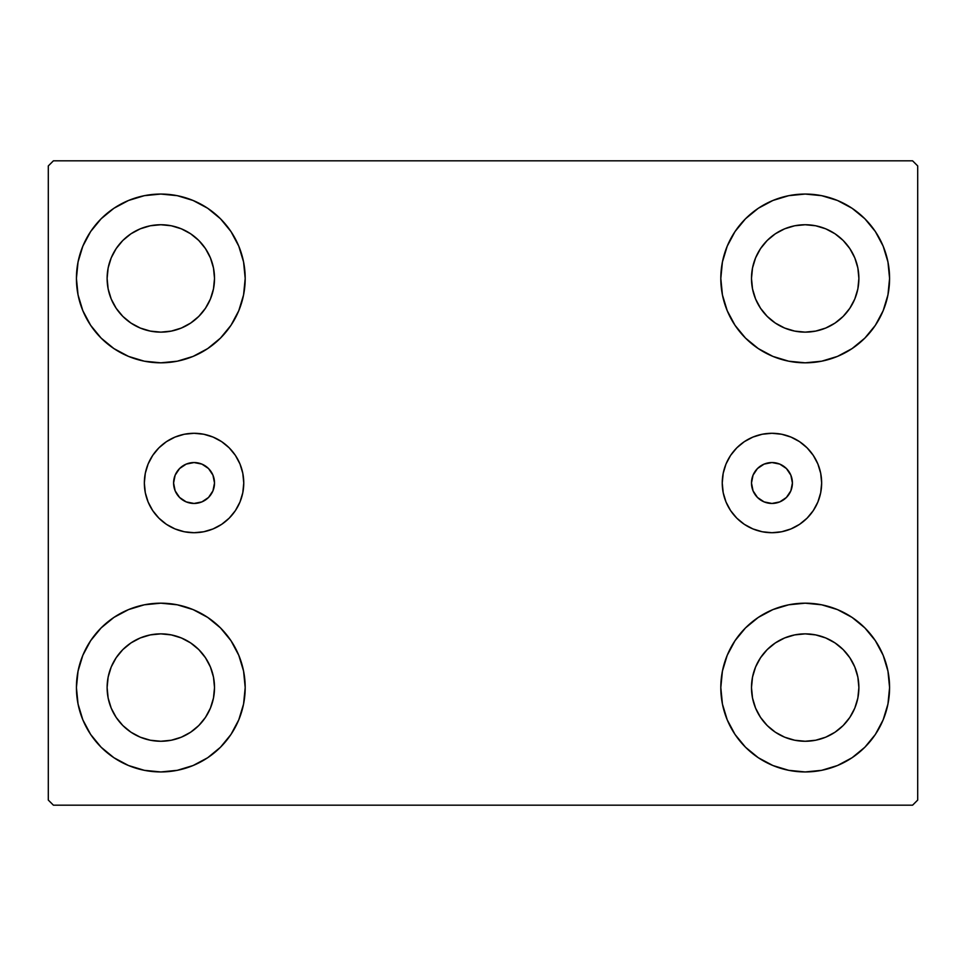 <?xml version="1.0" encoding="UTF-8"?>
<svg xmlns="http://www.w3.org/2000/svg" width="966" height="966" viewBox="0 0 966 966"><rect width="100%" height="100%" fill="white"/><g stroke="black" fill="none" stroke-linecap="round" stroke-linejoin="round"><path stroke-width="1.45" d="M173.59 483A20.455 20.455 0 0 1 194.057 462.545A20.455 20.455 0 0 1 214.512 483L212.955 475.175L208.523 468.534L201.882 464.103L194.057 462.545L186.221 464.103L179.591 468.534L175.148 475.175L173.59 483L175.148 490.825L179.591 497.466L186.221 501.897L194.057 503.455L201.882 501.897L208.523 497.466L212.955 490.825L214.512 483A20.455 20.455 0 0 1 194.057 503.455A20.455 20.455 0 0 1 173.59 483M751.488 483A20.455 20.455 0 0 1 771.943 462.545A20.455 20.455 0 0 1 792.41 483L790.852 490.825L786.409 497.466L779.779 501.897L771.943 503.455L764.118 501.897L757.477 497.466L753.045 490.825L751.488 483L753.045 475.175L757.477 468.534L764.118 464.103L771.943 462.545L779.779 464.103L786.409 468.534L790.852 475.175L792.41 483A20.455 20.455 0 0 1 771.943 503.455A20.455 20.455 0 0 1 751.488 483M722.242 483A49.713 49.713 0 0 1 771.943 433.287A49.713 49.713 0 0 1 821.655 483L820.702 492.696L817.876 502.018L813.275 510.616L807.093 518.15L799.57 524.333L790.973 528.921L781.651 531.759L771.943 532.713L762.246 531.759L752.925 528.921L744.327 524.333L736.792 518.15L730.61 510.616L726.021 502.018L723.196 492.696L722.242 483L723.196 473.304L726.021 463.982L730.61 455.384L736.792 447.85L744.327 441.667L752.925 437.079L762.246 434.241L771.943 433.287L781.651 434.241L790.973 437.079L799.57 441.667L807.093 447.85L813.275 455.384L817.876 463.982L820.702 473.304L821.655 483A49.713 49.713 0 0 1 771.943 532.713A49.713 49.713 0 0 1 722.242 483L723.196 473.304M144.345 483A49.713 49.713 0 0 1 194.057 433.287A49.713 49.713 0 0 1 243.758 483L242.804 492.696L239.979 502.018L235.39 510.616L229.208 518.15L221.673 524.333L213.075 528.921L203.754 531.759L194.057 532.713L184.349 531.759L175.027 528.921L166.43 524.333L158.907 518.15L152.725 510.616L148.124 502.018L145.298 492.696L144.345 483L145.298 473.304L148.124 463.982L152.725 455.384L158.907 447.85L166.43 441.667L175.027 437.079L184.349 434.241L194.057 433.287L203.754 434.241L213.075 437.079L221.673 441.667L229.208 447.85L235.39 455.384L239.979 463.982L242.804 473.304L243.758 483A49.713 49.713 0 0 1 194.057 532.713A49.713 49.713 0 0 1 144.345 483M82.847 719.851L78.053 704.033L76.423 687.563A84.38 84.38 0 0 1 160.815 603.182A84.38 84.38 0 0 1 245.195 687.563L243.577 704.033L238.771 719.851L230.971 734.45L220.477 747.237L207.69 757.73L193.103 765.519L177.273 770.325L160.815 771.943L144.345 770.325L128.514 765.519L113.928 757.73L101.14 747.237L90.647 734.45L82.847 719.851L78.053 704.033L76.423 687.563L78.053 671.104L82.847 655.274L90.647 640.687L101.14 627.9L113.928 617.407L128.514 609.606L144.345 604.801L160.815 603.182L177.273 604.801L193.103 609.606L207.69 617.407L220.477 627.9L230.971 640.687L238.771 655.274L243.577 671.104L245.195 687.563A84.38 84.38 0 0 1 160.815 771.943A84.38 84.38 0 0 1 76.423 687.563L78.053 671.104L82.847 655.274M883.153 246.149L887.947 261.967L889.577 278.437A84.38 84.38 0 0 1 805.185 362.818A84.38 84.38 0 0 1 720.805 278.437A84.38 84.38 0 0 1 805.185 194.057A84.38 84.38 0 0 1 889.577 278.437L887.947 294.896L883.153 310.726L875.353 325.313L864.86 338.1L852.072 348.593L837.486 356.394L821.655 361.199L805.185 362.818L788.727 361.199L772.897 356.394L758.31 348.593L745.523 338.1L735.029 325.313L727.229 310.726L722.423 294.896L720.805 278.437L722.423 261.967L727.229 246.149L735.029 231.55L745.523 218.763L758.31 208.27L772.897 200.481L788.727 195.675L805.185 194.057L821.655 195.675L837.486 200.481L852.072 208.27L864.86 218.763L875.353 231.55L883.153 246.149L887.947 261.967L889.577 278.437L887.947 294.896L883.153 310.726M883.153 655.274L887.947 671.104L889.577 687.563A84.38 84.38 0 0 1 805.185 771.943A84.38 84.38 0 0 1 720.805 687.563A84.38 84.38 0 0 1 805.185 603.182A84.38 84.38 0 0 1 889.577 687.563L887.947 704.033L883.153 719.851L875.353 734.45L864.86 747.237L852.072 757.73L837.486 765.519L821.655 770.325L805.185 771.943L788.727 770.325L772.897 765.519L758.31 757.73L745.523 747.237L735.029 734.45L727.229 719.851L722.423 704.033L720.805 687.563L722.423 671.104L727.229 655.274L735.029 640.687L745.523 627.9L758.31 617.407L772.897 609.606L788.727 604.801L805.185 603.182L821.655 604.801L837.486 609.606L852.072 617.407L864.86 627.9L875.353 640.687L883.153 655.274L887.947 671.104L889.577 687.563L887.947 704.033L883.153 719.851M82.847 310.726L78.053 294.896L76.423 278.437A84.38 84.38 0 0 1 160.815 194.057A84.38 84.38 0 0 1 245.195 278.437L243.577 294.896L238.771 310.726L230.971 325.313L220.477 338.1L207.69 348.593L193.103 356.394L177.273 361.199L160.815 362.818L144.345 361.199L128.514 356.394L113.928 348.593L101.14 338.1L90.647 325.313L82.847 310.726L78.053 294.896L76.423 278.437L78.053 261.967L82.847 246.149L90.647 231.55L101.14 218.763L113.928 208.27L128.514 200.481L144.345 195.675L160.815 194.057L177.273 195.675L193.103 200.481L207.69 208.27L220.477 218.763L230.971 231.55L238.771 246.149L243.577 261.967L245.195 278.437A84.38 84.38 0 0 1 160.815 362.818A84.38 84.38 0 0 1 76.423 278.437L78.053 261.967L82.847 246.149M116.162 308.263L122.839 316.401L116.162 308.263L111.199 298.989L108.144 288.906L107.117 278.437A53.698 53.698 0 0 1 160.815 224.74A53.698 53.698 0 0 1 214.512 278.437A53.698 53.698 0 0 1 160.815 332.135A53.698 53.698 0 0 1 107.117 278.437L108.144 267.956L111.199 257.886L108.144 267.956M760.544 717.4L767.221 725.538L760.544 717.4L755.581 708.114L752.526 698.044L751.488 687.563A53.698 53.698 0 0 1 805.185 633.865A53.698 53.698 0 0 1 858.883 687.563A53.698 53.698 0 0 1 805.185 741.26A53.698 53.698 0 0 1 751.488 687.563L752.526 677.094L755.581 667.011L752.526 677.094M760.544 308.263L767.221 316.401L760.544 308.263L755.581 298.989L752.526 288.906L751.488 278.437A53.698 53.698 0 0 1 805.185 224.74A53.698 53.698 0 0 1 858.883 278.437A53.698 53.698 0 0 1 805.185 332.135A53.698 53.698 0 0 1 751.488 278.437L752.526 267.956L755.581 257.886L752.526 267.956M116.162 717.4L122.839 725.538L116.162 717.4L111.199 708.114L108.144 698.044L107.117 687.563A53.698 53.698 0 0 1 160.815 633.865A53.698 53.698 0 0 1 214.512 687.563A53.698 53.698 0 0 1 160.815 741.26A53.698 53.698 0 0 1 107.117 687.563L108.144 677.094L111.199 667.011L108.144 677.094M912.58 160.815L53.42 160.815L48.3 165.923L48.3 800.077L53.42 805.185L912.58 805.185L917.7 800.077L917.7 165.923L912.58 160.815L53.42 160.815L48.3 165.923L48.3 800.077L53.42 805.185L912.58 805.185L917.7 800.077L917.7 165.923L912.58 160.815M122.839 316.401L130.978 323.079L122.839 316.401M140.263 328.042L150.334 331.096L140.263 328.042L130.978 323.079M190.64 323.079L198.779 316.401L205.456 308.263L198.779 316.401L190.64 323.079L181.354 328.042L171.284 331.096L160.815 332.135L150.334 331.096M210.419 298.989L213.474 288.906L210.419 298.989L205.456 308.263M205.456 248.6L198.779 240.462L190.64 233.784L198.779 240.462L205.456 248.6L210.419 257.886L213.474 267.956L214.512 278.437L213.474 288.906M181.354 228.821L171.284 225.766L181.354 228.821L190.64 233.784M130.978 233.784L122.839 240.462L116.162 248.6L122.839 240.462L130.978 233.784L140.263 228.821L150.334 225.766L160.815 224.74L171.284 225.766M767.221 725.538L775.36 732.216L767.221 725.538M784.646 737.179L794.716 740.234L784.646 737.179L775.36 732.216M835.022 732.216L843.161 725.538L849.838 717.4L843.161 725.538L835.022 732.216L825.737 737.179L815.666 740.234L805.185 741.26L794.716 740.234M854.801 708.114L857.856 698.044L854.801 708.114L849.838 717.4M849.838 657.737L843.161 649.599L835.022 642.921L843.161 649.599L849.838 657.737L854.801 667.011L857.856 677.094L858.883 687.563L857.856 698.044M825.737 637.958L815.666 634.904L825.737 637.958L835.022 642.921M775.36 642.921L767.221 649.599L760.544 657.737L767.221 649.599L775.36 642.921L784.646 637.958L794.716 634.904L805.185 633.865L815.666 634.904M767.221 316.401L775.36 323.079L767.221 316.401M784.646 328.042L794.716 331.096L784.646 328.042L775.36 323.079M835.022 323.079L843.161 316.401L849.838 308.263L843.161 316.401L835.022 323.079L825.737 328.042L815.666 331.096L805.185 332.135L794.716 331.096M854.801 298.989L857.856 288.906L854.801 298.989L849.838 308.263M849.838 248.6L843.161 240.462L835.022 233.784L843.161 240.462L849.838 248.6L854.801 257.886L857.856 267.956L858.883 278.437L857.856 288.906M825.737 228.821L815.666 225.766L805.185 224.74L815.666 225.766L825.737 228.821L835.022 233.784M775.36 233.784L767.221 240.462L760.544 248.6L767.221 240.462L775.36 233.784L784.646 228.821L794.716 225.766L805.185 224.74M122.839 725.538L130.978 732.216L122.839 725.538M140.263 737.179L150.334 740.234L140.263 737.179L130.978 732.216M190.64 732.216L198.779 725.538L205.456 717.4L198.779 725.538L190.64 732.216L181.354 737.179L171.284 740.234L160.815 741.26L150.334 740.234M210.419 708.114L213.474 698.044L210.419 708.114L205.456 717.4M205.456 657.737L198.779 649.599L190.64 642.921L198.779 649.599L205.456 657.737L210.419 667.011L213.474 677.094L214.512 687.563L213.474 698.044M181.354 637.958L171.284 634.904L181.354 637.958L190.64 642.921M130.978 642.921L122.839 649.599L116.162 657.737L122.839 649.599L130.978 642.921L140.263 637.958L150.334 634.904L160.815 633.865L171.284 634.904M111.199 257.886L116.162 248.6M755.581 667.011L760.544 657.737M755.581 257.886L760.544 248.6M111.199 667.011L116.162 657.737M145.298 473.304L145.781 471.13M184.349 434.241L194.057 433.287M242.804 473.304L243.758 483M820.702 473.304L820.219 471.13M781.651 434.241L771.943 433.287"/></g></svg>
